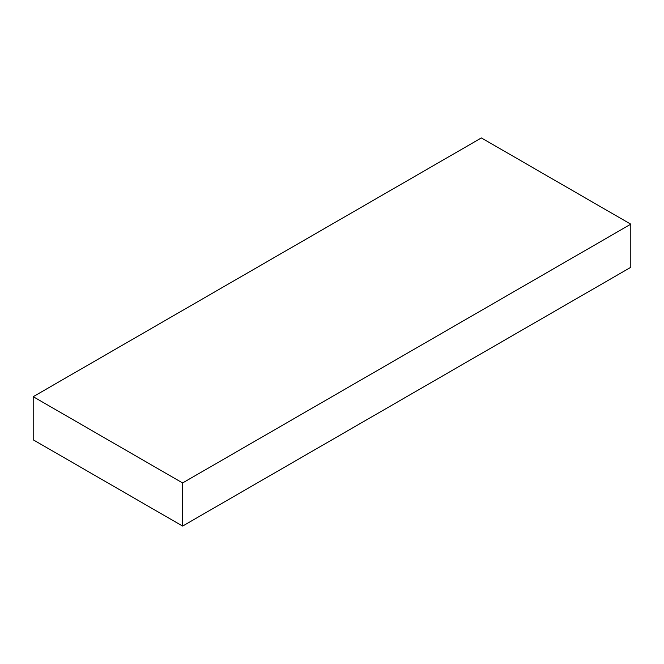 <?xml version="1.0" encoding="UTF-8"?>
<svg xmlns="http://www.w3.org/2000/svg" width="664" height="664" viewBox="0 0 664 664"><rect width="100%" height="100%" fill="white"/><g stroke="black" fill="none" stroke-linecap="round" stroke-linejoin="round"><path stroke-width="1" d="M630.8 224.183L481.4 137.929L33.2 396.69L33.2 439.817L182.6 526.071L630.8 267.31L630.8 224.183L182.6 482.944L182.6 526.071M33.2 396.69L182.6 482.944"/></g></svg>

